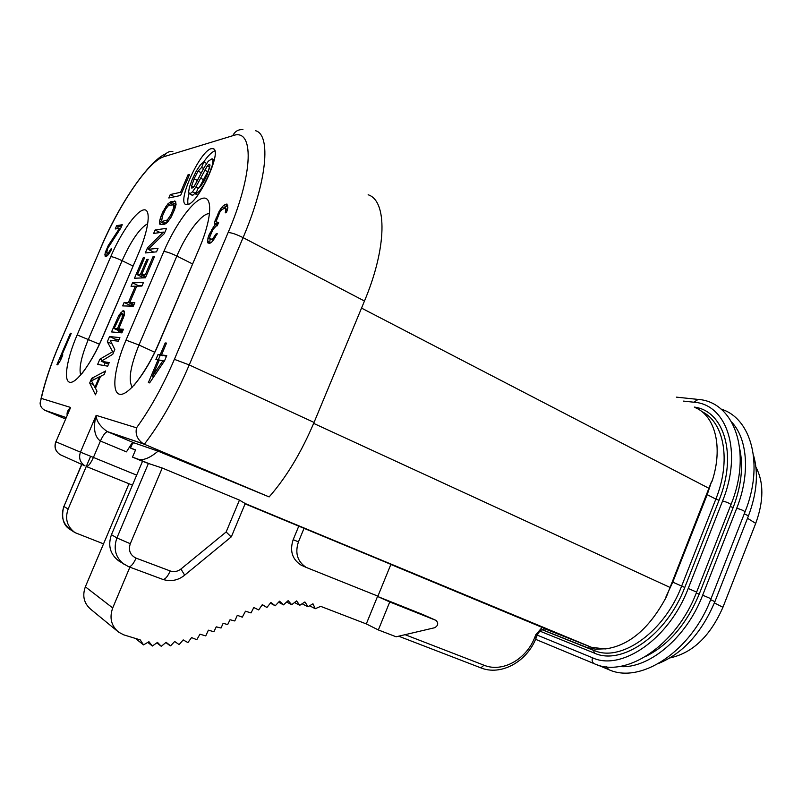 <?xml version="1.0" encoding="UTF-8"?>
<svg xmlns="http://www.w3.org/2000/svg" width="802" height="802" viewBox="0 0 802 802"><rect width="100%" height="100%" fill="white"/><g stroke="black" fill="none" stroke-linecap="round" stroke-linejoin="round"><path stroke-width="1.2" d="M132.5 457.12L135.568 449.882L130.546 448.067L132.28 443.987L131.578 443.737L126.455 451.867L100.41 441.03C103.137 435.035 105.543 431.937 107.618 431.747L133.864 442.784L158.064 451.155C150.255 457.721 143.819 460.468 138.766 459.396L132.5 457.12L142.525 461.28L111.448 534.703C107.689 545.621 110.175 554.393 118.907 561.019L128.52 566.663M163.027 360.539L152.49 376.108L159.327 360.008L164.32 361.131M70.416 333.231L56.912 364.659L57.704 364.82L60.531 360.268L62.837 354.885L60.01 359.446L71.238 333.321L70.416 333.231L71.137 333.562M120.811 228.059L122.255 224.71L116.651 225.673L115.227 228.971L119.558 228.269L108.28 245.482L105.433 252.109L104.892 254.695L105.533 256.54L107.488 255.708L110.435 251.557L111.739 248.861L110.967 248.951L108.771 252.379L107.117 253.191L106.646 252.6L107.889 248.039L120.811 228.059M220.52 208.961L215.116 220.64L214.535 223.056L215.026 224.55L209.132 234.735L207.949 238.024L207.728 242.816L209.512 243.427L211.548 242.404L217.302 233.743L216.079 233.893L213.091 238.234L211.527 239.207L209.733 238.615L209.723 237.031L212.911 229.532L216.249 225.943L217.212 225.813L218.635 222.465L216.57 221.984L216.55 220.42L219.838 212.159L221.863 209.502L224.911 208.219L225.933 209.603L225.252 212.841L226.485 212.64L227.878 207.718L226.936 203.999L223.628 205.352L220.52 208.961L221.763 209.613M149.613 382.895L164.57 360.76L166.756 355.617L161.483 354.935L166.515 343.096L165.202 342.955L160.189 354.765L158.044 354.484L155.899 359.517L158.034 359.827L148.35 382.644L149.613 382.895M91.679 378.343L89.684 383.005L95.458 394.815L96.992 391.236L95.458 388.228L100.521 376.369L104.13 374.514L105.653 370.945L91.679 378.343L94.215 379.456M110.215 340.269L118.365 341.181L119.889 337.612L109.553 336.559L107.318 341.772L112.681 351.727L99.879 359.176L97.644 364.399L107.689 366.173L109.212 362.594L101.232 361.261L112.781 354.263L114.806 349.502L110.215 340.269M123.117 310.615L118.917 315.166L111.528 331.928L121.914 332.86L123.438 329.301L118.716 328.92L124.25 315.417L124.43 311.256L123.117 310.615L124.41 311.226M134.826 302.625L129.754 302.534L136.751 286.174L141.904 286.063L143.418 282.515L132.52 282.845L131.037 286.304L135.368 286.204L128.39 302.514L124.14 302.444L122.656 305.913L133.312 306.174L134.826 302.625M153.042 256.68L145.513 274.314L141.733 274.505L148.21 259.347L146.796 259.467L140.34 274.575L137.332 274.715L144.731 257.412L143.337 257.532L134.485 278.234L145.433 277.793L154.505 256.56L153.042 256.68L154.205 257.262M158.024 248.309L148.18 249.342L164.3 233.603L166.565 228.319L155.117 229.994L153.643 233.432L163.317 232.089L147.518 247.768L145.302 252.941L156.51 251.848L158.024 248.309M160.991 216.259L159.508 221.292L159.959 224.43L164.59 224.239L167.568 222.134L171.077 217.202L174.585 209.533L176.069 204.41L175.538 201.312L170.786 201.743L167.829 203.919L162.946 211.688L160.991 216.259L162.154 216.861M168.811 197.974L180.59 195.477L189.583 174.425L188.019 174.816L180.55 192.3L170.275 194.545L168.811 197.974M211.247 148.681C199.758 150.966 176.3 203.066 186.084 204.55L187.397 204.59C198.234 204.089 223.046 149.924 213.011 148.631L211.247 148.681M91.508 380.86L99.418 376.79L94.867 387.436L91.508 380.86M122.135 317.702L117.383 328.81L114.095 328.539L120.711 314.655L122.285 314.133L122.135 317.702L123.267 318.234M162.435 216.009L165.623 209.071L168.079 205.974L169.302 205.202L173.793 204.851L173.813 207.528L171.067 214.495L167.327 220.009L162.405 221.352L161.673 220.931L162.435 216.009M60.01 359.446L60.741 359.767M108.841 254.034L107.117 253.191L106.626 256.199M121.714 225.963L118.355 226.525L117.463 228.61M227.698 205.332L223.918 208.39M224.911 208.219L227.427 209.633M213.452 240.299L210.575 239.317M210.084 238.916L209.713 243.317M217.051 222.254L216.921 225.853M153.483 376.549L152.781 378.213M162.465 355.386L160.159 355.456L158.265 359.928M166.465 356.288L161.483 354.935M107.719 253.121L109.012 253.763M108.771 252.379L109.633 252.8M109.804 250.986L110.536 251.347M110.967 248.951L111.558 249.232M104.922 255.958L106.004 256.49M104.892 254.695L106.616 255.537M105.433 252.109L106.776 252.76M106.415 249.472L107.187 249.853M106.987 248.149L107.699 248.5M108.28 245.482L109.062 245.863M109.433 243.457L110.305 243.888M119.558 228.269L120.4 228.69M116.651 225.673L118.355 226.525M218.986 211.527L219.928 212.029M221.953 207.177L224.009 208.269M223.628 205.352L225.693 206.445M224.961 204.34L227.026 205.442M225.713 211.197L226.776 211.758M225.933 209.603L227.257 210.304M225.793 208.851L227.417 209.703M217.663 222.605L218.415 222.996M211.527 239.207L213.502 240.219M213.091 238.234L214.405 238.916M214.525 236.47L215.668 237.061M216.079 233.893L217.001 234.364M207.487 241.242L209.563 242.314M207.949 238.024L210.024 239.096M209.132 234.735L210.154 235.267M209.833 233.071L210.756 233.552M211.477 229.723L212.51 230.254M213.011 227.166L214.154 227.758M215.026 224.55L217.101 225.623M214.535 223.056L216.6 224.129M215.116 220.64L216.56 221.392M216.279 217.362L217.282 217.883M217.693 214.044L218.605 214.535M158.034 359.827L159.187 360.349M158.044 354.484L160.159 355.456M160.189 354.765L162.315 355.737M165.202 342.955L166.345 343.487M152.49 376.108L153.804 376.699M45.393 410.454L44.832 410.263C41.784 408.559 40.21 406.133 40.1 402.995L41.283 398.393L70.616 407.456C67.839 409.912 66.686 412.459 67.157 415.105M55.809 441.762C53.945 447.215 55.428 451.526 60.26 454.704L85.052 465.912C80.05 462.553 78.516 457.962 80.461 452.138L55.909 441.802L70.616 407.456L55.909 441.802C54.095 447.245 55.538 451.546 60.26 454.704L61.223 455.135M131.498 443.807L132.23 444.118M117.172 630.963L91.027 609.51C83.979 603.575 82.095 596.006 85.353 586.803L128.992 483.736M138.766 459.396L149.022 463.646L142.525 461.28M390.845 564.468L546.483 629.199M390.895 564.367L304.038 528.328L298.444 541.861C294.805 553.059 297.392 561.58 306.214 567.415L377.912 596.147L390.895 564.367M245.091 503.836L304.038 528.328M701.75 411.516C724.116 421.972 731.424 460.569 715.845 499.105L707.204 494.654L711.715 481.12L666.392 596.838C649.54 628.397 629.159 645.76 605.249 648.938L591.635 647.364L545.23 628.968M149.022 463.646L162.235 468.027L130.295 543.706C128.22 550.352 130.145 555.154 136.069 558.122L170.204 570.964C174.004 572.237 177.583 571.585 180.941 569.009L226.154 531.967L231.187 536.929M162.235 468.027L239.447 500.107L245.211 503.546L591.635 647.364M158.064 451.155L269.151 496.919L143.618 443.937C137.473 439.847 135.107 434.473 136.53 427.817C150.355 408.769 162.976 385.942 174.385 359.336L228.119 232.56C253.893 172.651 254.174 127.438 232.78 135.708L163.859 156.721C148.43 161.062 119.458 204.039 100.781 247.998L59.649 343.637C51.178 363.446 45.052 381.702 41.283 398.393M131.578 443.737L133.864 442.784M130.546 448.067L135.468 450.123M302.615 565.801L300.91 565.009C292.149 559.205 289.572 550.763 293.181 539.666L298.785 526.112M129.894 567.164L112.711 607.936C109.212 617.811 111.207 625.891 118.676 632.187L123.759 634.853L140.24 639.906L143.518 644.898L148.931 641.71L152.37 646.021L157.493 642.392L161.292 646.332L166.104 642.322L170.595 645.831L174.696 641.48L179.117 644.607L183.207 639.896L187.889 642.592L191.568 637.59L196.811 639.705L199.939 634.192L205.743 635.906L208.38 630.182L213.903 631.715L216.239 626.843L221.061 628.006L223.136 623.274L227.678 624.588L230.024 619.745L234.796 620.959L237.312 615.314L242.294 617.159L245.482 611.214L251.036 612.918L253.793 607.525L258.705 609.931L262.314 604.618L266.926 607.475L270.916 602.502L275.216 605.791L279.547 601.169L283.497 604.868L288.139 600.648L291.697 604.698L296.61 600.909L299.778 605.299L304.9 601.951L308.078 606.743L312.96 603.766L315.266 608.718L320.68 606.352L366.303 623.926L378.343 629.941L396.138 636.788L434.644 627.735C438.163 625.65 438.634 623.214 436.077 620.427L389.752 601.951L378.343 629.941M423.225 614.683L377.521 596.447L366.303 623.926M135.979 638.853L143.518 644.898M147.819 642.422L152.37 646.021M156.851 642.893L161.292 646.332M165.854 642.542L170.235 645.861M262.184 604.828L266.926 607.475M270.434 603.174L275.216 605.791M278.635 602.252L283.497 604.868M286.715 602.061L291.697 604.698M294.625 602.603L299.778 605.299M302.274 603.856L307.647 606.643M309.612 605.801L315.266 608.718M377.521 596.447L389.752 601.951M90.606 456.308L68.15 509.009C64.782 518.754 67.067 526.623 75.007 532.638L103.538 543.856M66.155 417.601L45.383 410.514L65.564 418.975M604.898 648.798L595.766 649.209L587.295 647.635L542.142 629.65M707.204 494.654L672.758 582.142L666.041 596.678M695.334 407.657C715.244 415.877 723.294 447.396 712.056 481.3L711.715 481.12M136.661 475.135L80.461 452.138L96.15 415.346C96.33 420.91 99.969 426.293 107.067 431.476L144.32 444.258C160.711 422.925 175.688 396.479 189.242 364.93L314.053 422.433C301.311 452.488 286.354 477.31 269.151 496.919M314.053 422.433L364.469 301.031C387.085 247.437 387.256 200.731 368.138 194.766M753.469 455.105C758.622 472.939 756.948 493.21 748.436 515.897L714.893 601.67C701.75 632.638 683.154 653.159 659.114 663.214M755.915 467.085C763.905 482.293 763.835 501.049 755.715 523.375L722.923 607.294C710.271 636.116 692.647 652.978 670.061 657.881M133.754 442.744L107.067 431.486L143.618 443.937M136.53 427.817L96.15 415.346C93.724 424.619 93.172 435.877 100.41 441.03L93.413 457.461C90.736 463.325 88.41 466.353 86.426 466.533L132.43 485.13M89.684 383.005L93.433 384.639M108.571 364.108L101.232 361.261M105.082 362.985L103.999 365.522M119.047 339.577L115.257 339.166L114.576 340.76M118.856 330.735L118.105 332.519M122.536 331.416L119.809 331.176L114.095 328.539M133.723 305.221L129.804 305.131L129.393 306.073M142.155 285.472L138.165 285.562L137.914 286.154M141.854 276.921L141.413 277.953M145.623 277.352L142.987 277.462L137.332 274.715M152.681 251.587L152.4 252.249M164.881 232.249L163.909 232.38M175.969 204.871L174.926 205.442M165.362 222.866L165.122 223.958M99.418 376.79L100.2 377.13M94.867 387.436L95.649 387.777M99.879 359.176L102.646 360.409M112.681 351.727L113.673 352.178M107.318 341.772L112.029 343.918M109.553 336.559L115.257 339.166M122.195 311.176L124.51 312.259M118.716 328.92L122.796 330.805M117.463 318.043L118.405 318.474M118.917 315.166L119.909 315.627M120.571 312.88L124.36 314.655M117.383 328.81L122.616 331.226M122.656 315.938L123.869 316.509M122.706 314.745L124.24 315.467M122.285 314.133L124.3 315.076M129.754 302.534L134.004 304.56M124.14 302.444L129.804 305.131M128.39 302.514L133.784 305.071M135.368 286.204L136.5 286.755M132.52 282.845L138.165 285.562M145.513 274.314L146.676 274.885M143.337 257.532L144.45 258.084M140.34 274.575L145.693 277.181M146.796 259.467L147.919 260.028M141.733 274.505L145.964 276.56M148.18 249.342L153.733 252.119M147.518 247.768L149.022 248.53M163.317 232.089L164.661 232.77M155.117 229.994L160.109 232.53M160.009 219.076L161.453 219.818M162.946 211.688L164.039 212.249M164.41 208.781L165.483 209.342M165.874 206.395L167.077 207.016M167.829 203.919L170.034 205.061M169.302 202.565L172.971 204.48M170.786 201.743L176.049 204.49M174.525 200.981L175.688 201.593M159.488 223.427L161.894 224.66M159.508 221.292L164.931 224.069M162.405 221.352L166.245 223.317M166.084 220.75L167.929 221.693M167.327 220.009L168.711 220.71M168.57 218.715L169.763 219.327M169.813 216.871L170.926 217.442M171.067 214.495L172.159 215.056M173.062 209.813L174.214 210.415M173.813 207.528L175.057 208.179M174.054 205.873L175.578 206.665M173.793 204.851L175.748 205.873M170.275 194.545L174.505 196.761M180.55 192.3L181.683 192.901M188.019 174.816L189.152 175.427M214.786 150.866C211.718 152.069 207.999 155.788 203.638 162.024M188.971 193.493C187.748 198.395 187.468 202.024 188.119 204.39M195.307 184.52L202.475 170.595M191.969 195.127L192.801 195.287L196.67 191.718M199.147 187.828L209.442 168.46M195.738 194.084L199.618 191.056L204.249 184.229L209.222 173.904L212.239 165.493L212.941 160.119L212.069 158.736L208.289 161.202L204.249 167.297L194.264 186.234L191.879 188.229L191.568 186.214L194.134 178.766L198.104 171.037L201.623 167.438L203.828 161.944L200.45 164.751L196.41 170.836L192.249 179.427L189.382 187.247L188.58 192.36L189.934 193.773L192.5 191.838L195.949 186.836L207.297 165.894L209.132 164.33L209.984 165.242L207.187 174.646L203.798 181.593L200.65 186.355L197.914 188.6L195.738 194.084L197.783 195.167M206.605 163.458L203.828 161.944M203.588 168.5L201.623 167.438M199.397 248.069L158.786 343.627C146.415 372.91 127.618 396.629 119.468 394.213C111.127 392.228 114.526 366.885 126.004 340.128L163.809 251.517C175.067 225.001 193.011 200.159 202.916 198.234C213.001 195.878 211.778 219.086 199.397 248.069L158.595 343.617M158.786 343.627L158.405 344.058C147.889 369.532 132.44 387.216 134.084 385.211M110.746 256.65C120.771 233.202 135.869 211.397 143.528 209.923C151.347 208.079 149.172 228.62 138.275 253.983L102.476 337.622C91.588 363.206 75.949 384.148 69.664 382.263C63.208 380.75 66.947 358.554 77.152 334.915L110.746 256.65C112.851 256.76 116.631 258.104 122.104 260.68C131.137 240.66 139.598 228.359 147.478 223.808M138.275 253.983L102.365 337.612M102.476 337.622L102.235 337.913C94.385 356.399 84.811 370.053 82.225 373.201M80.681 375.045C78.786 368.268 81.373 356.319 88.441 339.206L122.104 260.68L133.002 266.013M77.152 334.915L99.418 344.178M163.809 251.517C166.415 251.617 170.766 253.131 176.851 256.069C186.014 234.204 201.312 213.703 208.991 213.643M126.004 340.128L138.977 345.01L176.851 256.069L192.47 263.898M132.27 387.155C128.099 380.419 130.325 366.374 138.977 345.01L154.706 352.238M137.443 459.005L147.568 463.205M245.151 503.696L589.44 646.582M180.941 569.009L184.66 575.164L184.209 575.535M170.204 570.964C167.658 576.588 165.222 579.415 162.916 579.445L162.525 579.295M226.154 531.967L239.447 500.107M313.652 423.386L670.101 587.465M298.444 541.861L293.181 539.666M405.07 634.683L483.987 665.219C502.483 672.848 526.413 659.364 534.794 637.289L535.816 634.723L542.162 627.364M112.711 607.936L85.353 586.803M483.987 665.219L480.859 667.865L398.654 636.197L481.1 667.956M534.794 637.289L536.177 637.851L537.2 635.284L536.578 635.034M535.816 634.723L537.2 635.284C539.706 630.242 542.844 628.227 546.633 629.259M545.831 629.039L546.894 629.369M423.015 614.593L435.817 620.307M68.15 509.009L63.909 506.493L81.824 464.448M75.007 532.638L70.696 529.851C62.847 523.907 60.581 516.117 63.909 506.493L81.664 464.378M694.321 407.085C724.066 410.865 737.619 454.654 719.033 500.268L715.845 499.105L681.59 586.232C664.617 631.144 622.833 661.179 596.026 651.244L584.838 646.753M719.033 500.268L684.768 587.455L672.758 582.142M361.532 308.098L709.108 488.398M587.295 647.635L542.022 629.71L593.63 650.392L594.372 653.109L539.977 631.164M684.768 587.455C666.793 635.164 621.72 665.901 594.372 653.109M683.535 401.1L693.8 402.213C726.752 404.138 742.883 451.185 722.582 500.979L688.206 588.488C669.159 639.084 621.329 671.464 592.528 657.78L537.26 635.134M730.923 504.699L731.003 504.508C752.416 452.127 734.401 401.872 698.171 399.416L693.8 402.213M594.462 663.775L594.102 663.625C592.207 662.412 591.686 660.457 592.528 657.78M696.637 592.097L688.206 588.488M535.576 639.304L594.102 663.625C625.76 678.843 676.738 645.129 696.677 591.996L731.003 504.508C729.459 503.245 726.652 502.062 722.582 500.979M696.266 593.039L699.194 594.142C686.702 623.926 669.058 644.587 646.262 656.146M730.221 506.503L733.158 507.536L699.194 594.142M739.855 449.411C743.454 466.894 741.228 486.273 733.158 507.536M731.825 422.263C747.685 439.125 750.291 474.263 736.717 508.278L702.662 595.184C686.352 638.151 648.066 669.53 619.274 666.502M608.688 669.58L606.462 666.793M711.023 598.763L702.662 595.184M745.008 511.947L745.068 511.776C743.564 510.533 740.777 509.37 736.717 508.278M748.436 515.897L744.296 513.761M714.893 601.67L710.652 599.706M722.923 607.294L714.402 602.903M755.715 523.375L747.514 518.282M174.385 359.336L189.242 364.93L243.086 237.623C267.166 181.372 271.307 134.525 255.447 130.686M228.119 232.56C231.357 232.59 236.339 234.274 243.086 237.623L364.469 301.031M232.78 135.708C234.906 131.348 238.284 129.312 242.936 129.613M163.859 156.721C165.723 152.921 168.721 151.137 172.861 151.367M100.781 247.998L59.579 343.627M59.649 343.637L59.488 343.827C51.057 363.476 44.872 381.902 40.922 399.105M132.43 485.14L86.245 466.473M148.4 463.476L116.912 537.942C113.102 549.009 115.618 557.891 124.44 564.598M130.295 543.706L116.912 537.942L111.448 534.703M136.069 558.122C133.483 563.816 131.087 566.703 128.881 566.793L162.916 579.445C170.946 581.841 178.194 580.407 184.66 575.164L231.467 536.698M200.36 191.457L199.618 191.056M209.883 164.741L209.132 164.33M209.753 167.227L207.297 165.894M207.538 171.648L204.66 170.094M203.427 179.658L200.55 178.114M198.575 188.229L195.949 186.836M195.377 193.362L192.5 191.838M192.801 195.287L189.934 193.773M200.941 172.58L198.104 171.037M196.981 180.29L194.134 178.766M193.493 187.247L191.568 186.214M214.094 160.751L212.941 160.119M44.832 410.263L66.175 417.541M231.427 536.618L245.342 503.245M306.214 567.415L300.91 565.009M480.859 667.865C500.829 676.056 527.064 661.881 536.177 637.851M70.696 529.851C63.368 525.851 61.052 518.032 63.749 506.403M676.397 397.14L697.259 399.326M720.968 409.04C751.564 418.283 764.025 464.959 745.068 511.776L711.053 598.673C691.314 651.445 640.237 684.728 608.337 669.439L596.979 664.718M166.014 153.633C148.46 160.971 118.736 204.881 100.691 248.008M213.733 149.032L213.011 148.631M189.382 193.763L192.239 195.277M212.38 158.896L214.284 159.939"/></g></svg>
